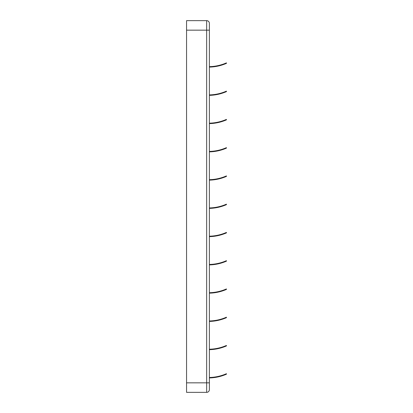 <?xml version="1.0" encoding="UTF-8"?>
<svg xmlns="http://www.w3.org/2000/svg" width="413" height="413" viewBox="0 0 413 413"><rect width="100%" height="100%" fill="white"/><g stroke="black" fill="none" stroke-linecap="round" stroke-linejoin="round"><path stroke-width="0.62" d="M209.381 23.365L209.381 389.635A2.715 2.715 0 0 1 206.665 392.35L186.557 392.35L186.557 20.65L206.665 20.65A2.715 2.715 0 0 1 209.381 23.365A2.715 2.715 0 0 0 206.665 20.65A2.715 2.715 0 0 1 209.381 23.365M209.381 377.492A44.666 44.666 0 0 0 226.443 373.708L226.443 374.188A45.105 45.105 0 0 1 209.381 377.931M209.381 179.686A44.666 44.666 0 0 0 226.443 175.907L226.443 176.382A45.105 45.105 0 0 1 209.381 180.125M209.381 349.233A44.666 44.666 0 0 0 226.443 345.454L226.443 345.929A45.105 45.105 0 0 1 209.381 349.672M209.381 320.978A44.666 44.666 0 0 0 226.443 317.194L226.443 317.669A45.105 45.105 0 0 1 209.381 321.412M209.381 292.719A44.666 44.666 0 0 0 226.443 288.935L226.443 289.415A45.105 45.105 0 0 1 209.381 293.153M209.381 264.459A44.666 44.666 0 0 0 226.443 260.68L226.443 261.155A45.105 45.105 0 0 1 209.381 264.898M209.381 236.205A44.666 44.666 0 0 0 226.443 232.421L226.443 232.896A45.105 45.105 0 0 1 209.381 236.639M209.381 207.946A44.666 44.666 0 0 0 226.443 204.161L226.443 204.641A45.105 45.105 0 0 1 209.381 208.379M209.381 151.426A44.666 44.666 0 0 0 226.443 147.648L226.443 148.122A45.105 45.105 0 0 1 209.381 151.865M209.381 123.172A44.666 44.666 0 0 0 226.443 119.388L226.443 119.868A45.105 45.105 0 0 1 209.381 123.606M209.381 94.913A44.666 44.666 0 0 0 226.443 91.134L226.443 91.609A45.105 45.105 0 0 1 209.381 95.351M209.381 66.653A44.666 44.666 0 0 0 226.443 62.874L226.443 63.349A45.105 45.105 0 0 1 209.381 67.092M206.665 392.35L206.665 382.841L186.557 382.841M209.381 382.841L206.665 382.841L206.665 30.159L186.557 30.159M209.381 30.159L206.665 30.159L206.665 20.65"/></g></svg>
